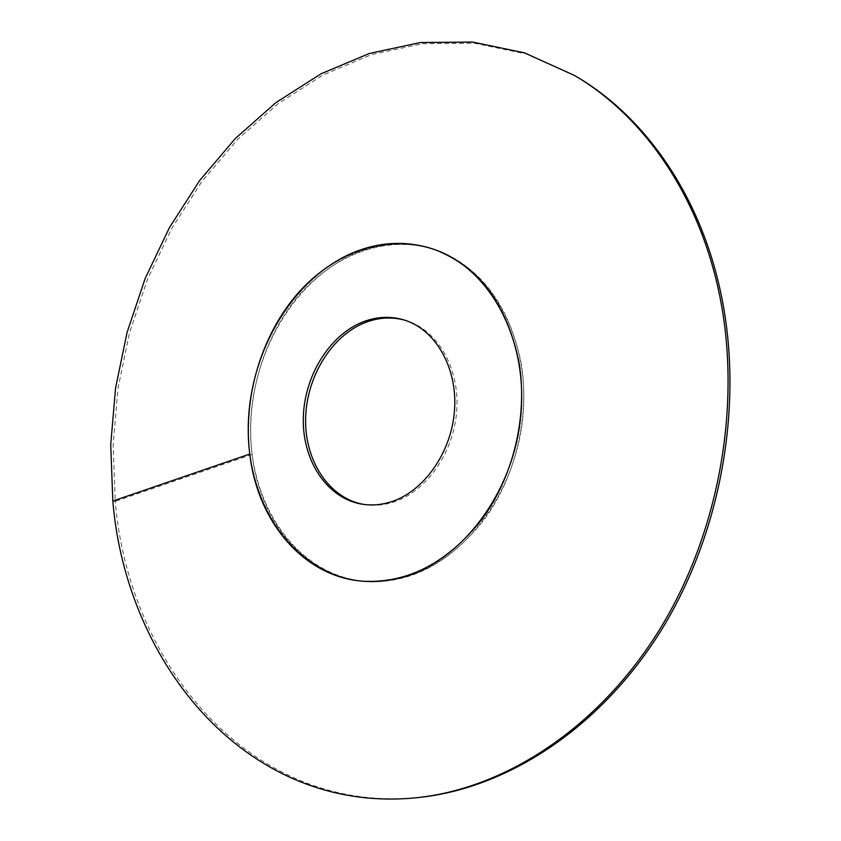 <?xml version="1.0" encoding="UTF-8"?>
<svg xmlns="http://www.w3.org/2000/svg" width="841" height="841" viewBox="0 0 841 841"><rect width="100%" height="100%" fill="white"/><g stroke="black" fill="none" stroke-linecap="round" stroke-linejoin="round"><path stroke-width="0.63" stroke-dasharray="4.21 3.15" d="M403.333 577.809C390.529 581.184 377.861 582.393 365.351 581.415C299.165 575.896 251.585 508.921 250.607 433.062C249.251 357.152 292.973 279.664 355.375 253.435C382.939 242.071 410.44 241.178 437.867 250.765C481.304 268.016 509.015 305.188 520.989 362.282C530.156 415.055 516.132 475.628 484.826 518.718C450.261 562.755 410.44 583.654 365.351 581.415C305.651 577.168 259.785 521.504 252.121 454.434C245.225 397.804 263.632 335.843 300.195 293.972C336.82 252.353 390.581 233.619 437.867 250.765C492.353 270.234 530.65 340.384 522.839 417.294C515.365 494.193 462.592 562.608 403.333 577.809M363.207 504.369L365.499 504.695C374.298 505.914 383.191 505.199 392.2 502.519C425.567 492.731 453.793 453.31 456.726 410.66C459.838 367.99 437.383 329.704 405.898 320.505L404.784 320.179M365.499 504.695L364.353 504.526M252.121 454.434L115.259 501.341L113.146 445.099L117.94 388.637L129.461 332.994L147.501 279.223L171.774 228.342L201.956 181.383L237.614 139.417L278.255 103.538L323.196 74.891L371.627 54.57L422.518 43.69L474.618 43.238L526.445 54.024L576.295 76.552M112.82 501.057L115.259 501.341C128.768 664.569 250.208 814.056 418.166 797.562M363.039 581.226L365.351 581.415L363.039 581.226M435.691 249.966L437.867 250.765L435.691 249.966M403.669 319.832L405.898 320.505"/><path stroke-width="1.26" d="M404.784 320.179C391.769 316.689 378.702 317.435 365.572 322.408C331.438 335.538 306.092 377.325 305.619 419.428C304.947 461.52 329.64 498.902 364.353 504.526M401.052 577.62C388.227 581.005 375.559 582.203 363.039 581.226C296.799 575.707 249.209 508.616 248.253 432.631C246.918 356.595 290.681 278.96 353.125 252.668C380.71 241.272 408.232 240.368 435.691 249.966C479.16 267.228 506.892 304.453 518.865 361.662C528.032 414.529 513.977 475.228 482.629 518.403C448.022 562.534 408.158 583.475 363.039 581.226C303.296 576.989 257.42 521.22 249.756 454.045C242.87 397.309 261.309 335.244 297.903 293.288C334.56 251.596 388.374 232.799 435.691 249.966C490.219 269.446 528.537 339.711 520.705 416.768C513.21 493.825 460.363 562.387 401.052 577.62M389.93 502.193C380.91 504.873 372.006 505.599 363.207 504.369C328.116 499.396 302.855 462.045 303.286 419.659C303.517 377.273 328.957 334.991 363.312 321.767C376.863 316.615 390.319 315.974 403.669 319.832C435.186 329.041 457.651 367.391 454.518 410.135C451.585 452.868 423.317 492.374 389.93 502.193M576.295 76.552C644.385 116.258 700.196 194.649 720.968 293.74C744.401 404.079 721.2 534.361 660.143 632.022C598.781 729.631 505.798 788.732 418.166 797.562L415.853 797.804C503.559 788.963 596.668 729.746 658.125 631.927C719.286 534.046 742.54 403.48 719.097 292.92C698.314 193.63 642.44 115.112 574.287 75.364L576.295 76.552M415.853 797.804C247.727 814.298 126.297 664.527 112.82 501.057L110.728 444.721L115.543 388.164L127.086 332.437L145.136 278.571L169.44 227.596L199.643 180.552L235.333 138.502L275.995 102.56L320.968 73.829L369.441 53.456L420.374 42.534L472.516 42.05L524.395 52.815L574.287 75.364M112.82 501.057L249.756 454.045"/></g></svg>
